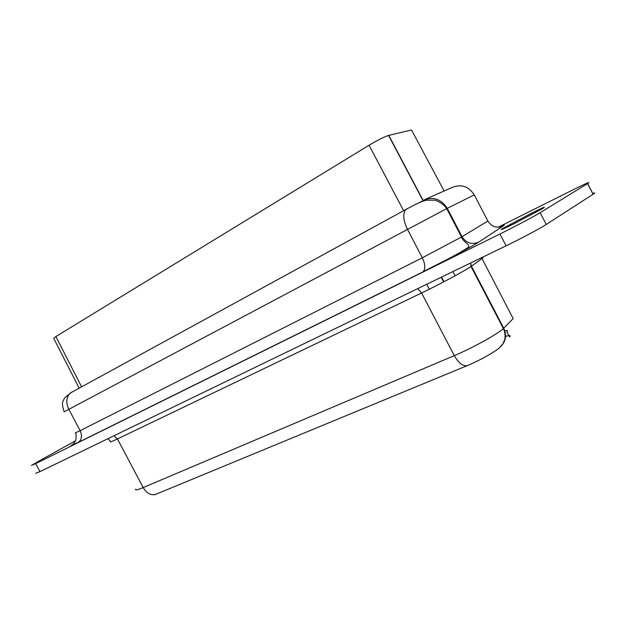 <?xml version="1.0" encoding="UTF-8"?>
<svg xmlns="http://www.w3.org/2000/svg" width="626" height="626" viewBox="0 0 626 626"><rect width="100%" height="100%" fill="white"/><g stroke="black" fill="none" stroke-linecap="round" stroke-linejoin="round"><path stroke-width="0.94" d="M444.139 190.985L411.532 129.973L388.558 135.412C383.918 137.008 377.423 140.279 369.058 145.232L55.886 336.545L81.599 386.852M593.072 194.271L587.548 183.614L540.128 212.691L546.248 224.46L593.158 194.209C595.326 192.792 595.201 192.542 592.775 193.465M546.248 224.46C540.426 228.279 520.816 238.709 506.098 245.815L39.939 471.628L35.69 463.616L499.947 233.991L506.098 245.815M35.666 473.311L39.939 471.628M587.548 183.614L587.642 183.559C591.531 180.961 586.116 183.316 571.397 190.625L498.132 227.246M540.128 212.691C534.228 216.353 514.603 226.761 499.947 233.991M35.69 463.616L31.48 465.408L38.961 461.049L75.441 440.837M79.189 388.167L53.726 338.384L55.886 336.545M513.86 223.818C502.96 229.186 499.094 230.822 502.271 228.725L531.255 213.317C542.531 207.746 546.537 206.04 543.266 208.215L513.86 223.818M388.558 135.412L423.035 200.735L417.605 203.419M467.356 365.6C462.95 366.453 458.6 363.135 454.288 355.631C472.489 348.009 498.014 333.893 503.351 328.54C505.018 332.101 505.479 335.747 504.759 339.48L503.116 343.541L499.525 347.727C495.002 351.851 479.43 360.568 468.068 365.294L154.653 494.783M505.55 336.412C509.681 335.137 511.035 335.333 509.627 336.984L506.919 332.038C508.226 330.591 507.529 330.184 504.814 330.802M369.058 145.232L403.629 210.712M107.954 438.677L110.583 441.51C109.425 442.527 111.718 441.666 117.461 438.928L143.174 487.576C137.29 490.041 134.817 490.549 135.748 489.125M64.173 411.806L447.261 208.333L462.035 236.698C466.127 243.013 471.628 244.852 478.53 242.215L503.187 226.025C505.581 224.421 504.157 224.82 498.914 227.215M75.316 432.871L80.12 430.672L68.797 409.263C65.722 402.495 66.231 397.072 70.339 393.011L405.836 209.507C402.643 213.669 403.16 220.235 407.393 229.186L422.307 257.787L80.12 430.672C82.272 435.446 81.818 439.256 78.759 442.081C73.985 444.366 72.193 445.047 73.383 444.108L75.331 441.08C76.247 440.774 76.395 432.691 75.37 432.981M417.745 288.609L421.588 292.991C439.366 284.501 465.079 270.69 471.01 266.457L471.417 266.175L470.564 263.03L471.01 266.457L503.351 328.54L503.719 328.188L471.417 266.175L481.95 258.624C483.749 257.317 483.624 257.012 481.59 257.685M114.002 435.751L117.461 438.928L421.588 292.991L454.288 355.631L143.174 487.576C146.672 493.358 150.866 495.612 155.757 494.344M503.187 226.025C496.754 228.506 491.645 226.839 487.865 221.025L474.265 194.882L447.261 208.333C441.072 198.88 432.965 196.228 422.949 200.39M500.855 346.483C505.902 341.248 506.857 335.145 503.719 328.188L513.179 318.595L481.55 257.701M388.769 135.357L423.059 200.328M487.865 221.025L461.511 237.011L446.714 208.607C443.568 203.833 436.854 200.375 434.593 200.187L426.721 200.14C422.613 201.001 419.224 202.3 405.836 209.507L407.119 208.591M422.307 257.787L461.511 237.011C461.636 238.576 463.85 241.096 468.146 244.563L468.929 246.824C459.226 253.804 437.973 264.086 423.16 271.661C425.563 268.718 425.281 264.094 422.307 257.787M73.414 444.061C69.165 446.643 70.738 446.119 78.117 442.496L422.628 272.06C443.114 261.958 472.81 246.096 478.53 242.215M422.628 272.06L78.117 442.496M474.265 194.882C468.561 186.172 461.018 183.762 451.651 187.651L425.375 199.311M71.873 392.017L64.65 397.854L63.015 401.219C61.982 402.909 62.365 406.423 64.149 411.767M593.158 194.209L587.642 183.559M502.271 228.725L502.514 229.194M452.903 271.582L455.086 275.784M441.181 277.263L443.615 281.919M426.736 284.259L429.319 289.212M441.549 277.083L443.967 281.731"/></g></svg>
